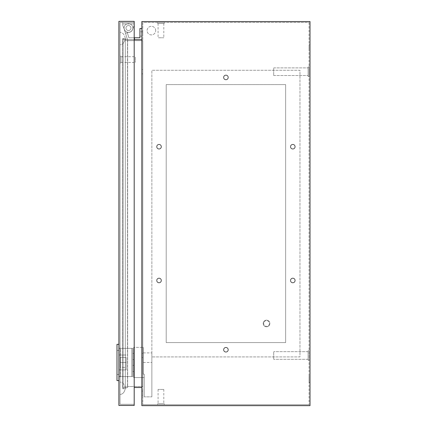 <?xml version="1.0" encoding="UTF-8"?>
<svg xmlns="http://www.w3.org/2000/svg" width="427" height="427" viewBox="0 0 427 427"><rect width="100%" height="100%" fill="white"/><g stroke="black" fill="none" stroke-linecap="round" stroke-linejoin="round"><path stroke-width="0.32" stroke-dasharray="2.13 1.6" d="M120.339 348.128L120.051 348.128L120.051 376.795L120.051 348.128L120.339 348.128L120.339 376.795L120.339 348.128M120.051 44.76L120.051 382.048L120.051 44.76C122.848 44.499 124.599 42.454 125.308 38.622C124.599 42.454 122.848 44.499 120.051 44.76M120.051 62.502L120.051 56.225L120.051 62.502M120.051 376.651L120.051 348.272L120.051 376.651L120.051 348.272L120.051 376.651L118.903 376.651L118.903 348.272L118.903 376.651L120.051 376.651L118.903 376.651L118.903 348.272L120.051 348.272L118.903 348.272L120.051 348.272L118.903 348.272L118.903 376.651L120.051 376.651M125.308 388.335L125.308 38.473L125.308 388.335C124.599 392.167 122.848 394.212 120.051 394.473L120.051 32.34L120.051 394.473C122.848 394.212 124.599 392.167 125.308 388.335M125.308 38.622L125.308 388.186L125.308 38.622M125.308 388.186C124.599 384.353 122.848 382.309 120.051 382.048C122.848 382.309 124.599 384.353 125.308 388.186M125.308 38.473C124.599 34.64 122.848 32.596 120.051 32.34C122.848 32.596 124.599 34.64 125.308 38.473M120.051 22.498L120.051 404.31L134.195 404.31L120.051 404.31L120.051 22.498L134.195 22.498L122.73 22.498L134.195 22.498L122.73 22.498L134.195 22.498L134.195 404.31L134.195 22.498L120.051 22.498M122.73 25.364L122.73 22.498L122.73 25.364L124.481 29.66L122.73 25.364L122.73 23.928L122.73 25.364L124.481 29.66A4.302 4.302 0 0 0 132.445 29.66A4.302 4.302 0 0 1 124.481 29.66A4.302 4.302 0 0 0 132.445 29.66L134.195 25.364L132.445 29.66L134.195 25.364L134.195 22.498L134.195 25.364L134.195 23.928L122.73 23.928L122.73 25.364L122.73 22.498L122.73 25.364L124.481 29.66L122.73 25.364L122.73 23.928L134.195 23.928L134.195 25.364L134.195 22.498L134.195 25.364L134.195 23.928L134.195 25.364L132.445 29.66A4.302 4.302 0 0 1 124.481 29.66L122.73 25.364L124.481 29.66A4.302 4.302 0 0 0 132.445 29.66A4.302 4.302 0 0 1 124.481 29.66A4.302 4.302 0 0 0 132.445 29.66L134.195 25.364L132.445 29.66A4.302 4.302 0 0 1 124.481 29.66L122.73 25.364M125.976 28.038A2.482 2.482 0 0 0 128.463 30.525A2.482 2.482 0 0 0 130.945 28.038A2.482 2.482 0 0 0 128.463 25.556A2.482 2.482 0 0 0 125.976 28.038A2.482 2.482 0 0 1 128.463 25.556A2.482 2.482 0 0 1 130.945 28.038A2.482 2.482 0 0 1 128.463 30.525A2.482 2.482 0 0 1 125.976 28.038A2.482 2.482 0 0 1 128.463 25.556A2.482 2.482 0 0 1 130.945 28.038A2.482 2.482 0 0 1 128.463 30.525A2.482 2.482 0 0 1 125.976 28.038A2.482 2.482 0 0 0 128.463 30.525A2.482 2.482 0 0 0 130.945 28.038A2.482 2.482 0 0 0 128.463 25.556A2.482 2.482 0 0 0 125.976 28.038A2.482 2.482 0 0 0 128.463 30.525A2.482 2.482 0 0 0 130.945 28.038A2.482 2.482 0 0 0 128.463 25.556A2.482 2.482 0 0 0 125.976 28.038A2.482 2.482 0 0 1 128.463 25.556A2.482 2.482 0 0 1 130.945 28.038A2.482 2.482 0 0 1 128.463 30.525A2.482 2.482 0 0 1 125.976 28.038A2.482 2.482 0 0 1 128.463 25.556A2.482 2.482 0 0 1 130.945 28.038A2.482 2.482 0 0 1 128.463 30.525A2.482 2.482 0 0 1 125.976 28.038A2.482 2.482 0 0 0 128.463 30.525A2.482 2.482 0 0 0 130.945 28.038A2.482 2.482 0 0 0 128.463 25.556A2.482 2.482 0 0 0 125.976 28.038M134.195 405.458L134.195 21.35L118.903 21.35L118.903 405.458L134.195 405.458M118.903 378.391L118.903 344.306L118.903 378.391M118.903 344.306L116.993 344.306L116.993 380.617L116.993 344.306L116.993 380.617L118.903 380.617M116.993 351.896L116.993 374.5L116.993 351.896M118.813 351.896L118.813 374.5L118.813 351.896M118.813 366.035L118.813 355.008L118.813 366.035M126.168 358.888L126.168 369.915L126.168 358.888M126.168 367.428L126.168 357.495L126.168 367.428L126.168 357.495L126.168 367.428L120.435 367.428L120.435 357.495L120.435 367.428L126.168 367.428M120.435 357.495L126.168 357.495L120.435 357.495L120.435 367.428L120.435 362.464L126.168 362.464L120.435 362.464L120.435 357.495M134.195 23.928L122.73 23.928L134.195 23.928M120.339 376.795L120.051 376.795L120.339 376.795M121.006 56.636L121.006 62.913L121.006 56.636M121.006 57.053L121.006 62.438L121.006 57.053M135.343 57.053L135.343 62.438L135.343 57.053M118.903 376.555L118.903 348.368L118.903 376.555L132.76 376.555L132.76 348.368L131.804 348.368L131.804 376.555L118.903 376.555L118.903 348.368L131.804 348.368L118.903 348.368L118.903 376.555L131.804 376.555L131.804 348.368L132.76 348.368L132.76 376.555L131.804 376.555L131.804 348.368L131.804 376.555L132.76 376.555L132.76 348.368L131.804 348.368L131.804 376.555L118.903 376.555M132.76 365.331L132.76 371.538L132.76 359.593L132.76 365.331L133.715 365.331L132.76 365.331L133.715 365.331L133.715 371.538L133.715 353.385L133.715 365.331L132.76 365.331L132.76 353.385L132.76 359.593L133.715 359.593L132.76 359.593L133.715 359.593L132.76 359.593L132.76 365.331L133.715 365.331L132.76 365.331L133.715 365.331L133.715 371.538L133.715 353.385L133.715 365.331L132.76 365.331M133.715 377.559L133.715 347.364L133.715 377.559L133.715 347.364L133.715 377.559L144.225 377.559L144.225 374.148L144.225 377.559L133.715 377.559M143.269 374.148L144.225 374.148L143.269 374.148L143.269 347.364L133.715 347.364L143.269 347.364L143.269 374.148L144.225 374.148L144.225 377.559L144.225 374.148L143.269 374.148L143.269 347.364L143.269 374.148M144.225 396.859L144.225 374.148L144.225 396.859L151.873 396.859L151.873 352.905L151.873 396.859L151.873 362.464L151.873 396.859L144.225 396.859L144.225 374.148L144.225 396.859L151.873 396.859L144.225 396.859M131.804 348.368L118.903 348.368L132.76 348.368L132.76 376.555L131.804 376.555L131.804 348.368M132.76 359.593L132.76 353.385L132.76 359.593L133.715 359.593L132.76 359.593M156.65 146.712A2.391 2.391 0 0 0 159.036 149.098A2.391 2.391 0 0 0 161.427 146.712A2.391 2.391 0 0 1 159.036 149.098A2.391 2.391 0 0 1 156.65 146.712A2.391 2.391 0 0 1 159.036 144.321A2.391 2.391 0 0 1 161.427 146.712A2.391 2.391 0 0 0 159.036 144.321A2.391 2.391 0 0 0 156.65 146.712M159.036 144.561A2.151 2.151 0 0 1 161.187 146.712A2.151 2.151 0 0 1 159.036 148.863A2.151 2.151 0 0 1 156.885 146.712A2.151 2.151 0 0 1 159.036 144.561A2.151 2.151 0 0 0 156.885 146.712A2.151 2.151 0 0 0 159.036 148.863A2.151 2.151 0 0 0 161.187 146.712A2.151 2.151 0 0 0 159.036 144.561M285.642 342.587L166.204 342.587L166.204 84.605L166.204 342.587L285.642 342.587L285.642 84.605L285.642 342.587M166.204 84.605L285.642 84.605L166.204 84.605M269.464 325.08A3.347 3.347 0 0 0 268.135 320.544A3.347 3.347 0 0 0 263.598 321.873A3.347 3.347 0 0 0 264.927 326.415A3.347 3.347 0 0 0 269.464 325.08A3.347 3.347 0 0 1 264.927 326.415A3.347 3.347 0 0 1 263.598 321.873A3.347 3.347 0 0 1 268.135 320.544A3.347 3.347 0 0 1 269.464 325.08M223.534 349.756A2.391 2.391 0 0 0 225.92 352.142A2.391 2.391 0 0 0 228.312 349.756A2.391 2.391 0 0 0 225.92 347.364A2.391 2.391 0 0 0 223.534 349.756A2.391 2.391 0 0 1 225.92 347.364A2.391 2.391 0 0 1 228.312 349.756A2.391 2.391 0 0 1 225.92 352.142A2.391 2.391 0 0 1 223.534 349.756M225.92 347.605A2.151 2.151 0 0 1 228.071 349.756A2.151 2.151 0 0 1 225.92 351.901A2.151 2.151 0 0 1 223.769 349.756A2.151 2.151 0 0 1 225.92 347.605A2.151 2.151 0 0 0 223.769 349.756A2.151 2.151 0 0 0 225.92 351.901A2.151 2.151 0 0 0 228.071 349.756A2.151 2.151 0 0 0 225.92 347.605M223.534 77.436A2.391 2.391 0 0 0 225.92 79.828A2.391 2.391 0 0 0 228.312 77.436A2.391 2.391 0 0 0 225.92 75.051A2.391 2.391 0 0 0 223.534 77.436A2.391 2.391 0 0 1 225.92 75.051A2.391 2.391 0 0 1 228.312 77.436A2.391 2.391 0 0 1 225.92 79.828A2.391 2.391 0 0 1 223.534 77.436M225.92 75.285A2.151 2.151 0 0 1 228.071 77.436A2.151 2.151 0 0 1 225.92 79.587A2.151 2.151 0 0 1 223.769 77.436A2.151 2.151 0 0 1 225.92 75.285A2.151 2.151 0 0 0 223.769 77.436A2.151 2.151 0 0 0 225.92 79.587A2.151 2.151 0 0 0 228.071 77.436A2.151 2.151 0 0 0 225.92 75.285M295.196 280.48A2.391 2.391 0 0 0 292.805 278.089A2.391 2.391 0 0 0 290.419 280.48A2.391 2.391 0 0 0 292.805 282.871A2.391 2.391 0 0 0 295.196 280.48A2.391 2.391 0 0 1 292.805 282.871A2.391 2.391 0 0 1 290.419 280.48A2.391 2.391 0 0 1 292.805 278.089A2.391 2.391 0 0 1 295.196 280.48M292.805 278.329A2.151 2.151 0 0 1 294.956 280.48A2.151 2.151 0 0 1 292.805 282.631A2.151 2.151 0 0 1 290.654 280.48A2.151 2.151 0 0 1 292.805 278.329A2.151 2.151 0 0 0 290.654 280.48A2.151 2.151 0 0 0 292.805 282.631A2.151 2.151 0 0 0 294.956 280.48A2.151 2.151 0 0 0 292.805 278.329M156.65 280.48A2.391 2.391 0 0 0 159.036 282.871A2.391 2.391 0 0 0 161.427 280.48A2.391 2.391 0 0 0 159.036 278.089A2.391 2.391 0 0 0 156.65 280.48A2.391 2.391 0 0 1 159.036 278.089A2.391 2.391 0 0 1 161.427 280.48A2.391 2.391 0 0 1 159.036 282.871A2.391 2.391 0 0 1 156.65 280.48M159.036 278.329A2.151 2.151 0 0 1 161.187 280.48A2.151 2.151 0 0 1 159.036 282.631A2.151 2.151 0 0 1 156.885 280.48A2.151 2.151 0 0 1 159.036 278.329A2.151 2.151 0 0 0 156.885 280.48A2.151 2.151 0 0 0 159.036 282.631A2.151 2.151 0 0 0 161.187 280.48A2.151 2.151 0 0 0 159.036 278.329M295.196 146.712A2.391 2.391 0 0 0 292.805 144.321A2.391 2.391 0 0 0 290.419 146.712A2.391 2.391 0 0 0 292.805 149.098A2.391 2.391 0 0 0 295.196 146.712A2.391 2.391 0 0 1 292.805 149.098A2.391 2.391 0 0 1 290.419 146.712A2.391 2.391 0 0 1 292.805 144.321A2.391 2.391 0 0 1 295.196 146.712M292.805 144.561A2.151 2.151 0 0 1 294.956 146.712A2.151 2.151 0 0 1 292.805 148.863A2.151 2.151 0 0 1 290.654 146.712A2.151 2.151 0 0 1 292.805 144.561A2.151 2.151 0 0 0 290.654 146.712A2.151 2.151 0 0 0 292.805 148.863A2.151 2.151 0 0 0 294.956 146.712A2.151 2.151 0 0 0 292.805 144.561M264.014 322.102A2.866 2.866 0 0 1 267.905 320.96A2.866 2.866 0 0 1 269.047 324.851A2.866 2.866 0 0 1 265.156 325.993A2.866 2.866 0 0 1 264.014 322.102A2.866 2.866 0 0 0 265.156 325.993A2.866 2.866 0 0 0 269.047 324.851A2.866 2.866 0 0 0 267.905 320.96A2.866 2.866 0 0 0 264.014 322.102M151.873 356.919L151.873 70.274L299.973 70.274L299.973 356.919L151.873 356.919L299.973 356.919L299.973 70.274L151.873 70.274L151.873 356.919M141.839 405.65L310.007 405.65L310.007 21.542L141.839 21.542L141.839 405.65M155.695 30.616A4.302 4.302 0 0 0 151.393 26.319A4.302 4.302 0 0 0 147.091 30.616A4.302 4.302 0 0 0 151.393 34.918A4.302 4.302 0 0 0 155.695 30.616A4.302 4.302 0 0 1 151.393 34.918A4.302 4.302 0 0 1 147.091 30.616A4.302 4.302 0 0 1 151.393 26.319A4.302 4.302 0 0 1 155.695 30.616M141.839 69.553L141.839 73.855L141.839 69.553L141.839 73.855L141.839 69.553L142.794 69.553L142.794 73.855L142.794 69.553L142.794 73.855L142.794 69.553L141.839 69.553M141.839 353.337L141.839 357.634L141.839 353.337L141.839 357.634L141.839 353.337L142.794 353.337L142.794 357.634L142.794 353.337L142.794 357.634L142.794 353.337L141.839 353.337M141.839 395.381L141.839 391.079L141.839 395.381L141.839 391.079L141.839 395.381L142.794 395.381L142.794 391.079L142.794 395.381L142.794 391.079L142.794 395.381L141.839 395.381M141.839 28.518L139.928 28.518L141.839 28.518L141.839 387.497L141.839 39.695L127.492 39.647L125.506 33.311L127.337 32.767L128.911 37.784L127.337 32.767L128.911 37.784L139.928 37.784L139.928 28.518L139.928 37.784L139.928 28.518L141.839 28.518L141.839 39.695L127.492 39.647L125.506 33.311L127.337 32.767L125.506 33.311L124.268 29.351L125.506 33.311L127.337 32.767L127.171 32.238L128.911 37.784L127.171 32.238L127.337 32.767L125.506 33.311L127.337 32.767L127.171 32.238A4.393 4.393 0 0 0 132.834 28.465A4.393 4.393 0 0 0 128.009 23.666A4.393 4.393 0 0 0 124.268 29.351L127.492 39.647L124.268 29.351L127.492 39.647L125.506 33.311L127.337 32.767L128.911 37.784L134.67 37.784L134.67 39.695L127.646 39.695L123.008 38.275L122.73 39.188L127.508 40.65L142.794 40.65L142.794 386.542L142.794 40.65L127.508 40.65L127.508 386.542L127.508 40.65L122.73 39.188L122.73 387.999L127.508 386.542L142.794 386.542L127.508 386.542L122.73 387.999L122.73 39.188L123.008 38.275L123.008 388.917L122.73 387.999L123.008 388.917L123.008 38.275L127.646 39.695L134.67 39.695L127.646 39.695L134.67 39.695L134.67 37.784L128.911 37.784L139.928 37.784M310.007 376.267L310.007 382.48L310.007 376.267L310.007 382.48L310.007 376.267L309.052 376.267L309.052 382.48L309.052 376.267L309.052 382.48L309.052 376.267L310.007 376.267M310.007 50.925L310.007 44.712L310.007 50.925L310.007 44.712L310.007 50.925L309.052 50.925L309.052 44.712L309.052 50.925L309.052 44.712L309.052 50.925L310.007 50.925M310.007 382.48L309.052 382.48L310.007 382.48M309.052 22.498L309.052 404.695L309.052 22.498L142.794 22.498L142.794 404.695L142.794 22.498L309.052 22.498M309.052 351.293L309.052 360.265L309.052 350.711L308.097 350.711L308.097 360.265L308.097 350.711L308.097 360.265L308.097 350.711L309.052 350.711L309.052 360.265L309.052 351.293M309.052 75.899L309.052 66.927L309.052 76.481L309.052 67.514L309.052 76.481L308.097 76.481L308.097 66.927L308.097 76.481L308.097 66.927L308.097 76.481L309.052 76.481L309.052 75.899M142.794 404.695L309.052 404.695L142.794 404.695M142.794 36.114L142.794 31.811L142.794 36.114L142.794 31.811L142.794 36.114L139.928 36.114L139.928 31.811L139.928 36.114L139.928 31.811L139.928 36.114L142.794 36.114M134.195 39.695L127.646 39.695L127.646 387.497L123.008 388.917L127.646 387.497L127.646 39.695L141.839 39.695M134.67 37.784L128.911 37.784L127.171 32.238A4.393 4.393 0 0 0 132.834 28.465A4.393 4.393 0 0 0 128.009 23.666A4.393 4.393 0 0 0 124.268 29.351A4.393 4.393 0 0 1 128.009 23.666A4.393 4.393 0 0 1 132.834 28.465A4.393 4.393 0 0 1 127.171 32.238L128.911 37.784L134.67 37.784L134.67 39.695L134.67 37.784M127.315 30.242A2.482 2.482 0 0 0 130.886 28.577A2.482 2.482 0 0 0 128.356 25.556A2.482 2.482 0 0 0 126.088 28.78A2.482 2.482 0 0 1 128.356 25.556A2.482 2.482 0 0 1 130.886 28.577A2.482 2.482 0 0 1 126.088 28.78A2.482 2.482 0 0 1 128.356 25.556A2.482 2.482 0 0 1 130.886 28.577A2.482 2.482 0 0 1 126.088 28.78A2.482 2.482 0 0 1 128.356 25.556A2.482 2.482 0 0 1 130.886 28.577A2.482 2.482 0 0 1 126.088 28.78A2.482 2.482 0 0 1 128.356 25.556A2.482 2.482 0 0 1 130.886 28.577A2.482 2.482 0 0 1 127.315 30.242A2.482 2.482 0 0 0 130.886 28.577A2.482 2.482 0 0 0 128.356 25.556A2.482 2.482 0 0 0 127.315 30.242A2.482 2.482 0 0 0 130.886 28.577A2.482 2.482 0 0 0 128.356 25.556A2.482 2.482 0 0 0 127.315 30.242A2.482 2.482 0 0 1 126.088 28.78A2.482 2.482 0 0 0 130.886 28.577A2.482 2.482 0 0 0 128.356 25.556A2.482 2.482 0 0 0 127.315 30.242M124.268 29.351L127.492 39.647L124.268 29.351A4.393 4.393 0 0 1 128.009 23.666A4.393 4.393 0 0 1 132.834 28.465A4.393 4.393 0 0 1 127.171 32.238A4.393 4.393 0 0 0 132.834 28.465A4.393 4.393 0 0 0 128.009 23.666A4.393 4.393 0 0 0 124.268 29.351L125.506 33.311L127.337 32.767L127.171 32.238A4.393 4.393 0 0 0 132.834 28.465A4.393 4.393 0 0 0 128.009 23.666A4.393 4.393 0 0 0 124.268 29.351A4.393 4.393 0 0 1 128.009 23.666A4.393 4.393 0 0 1 132.834 28.465A4.393 4.393 0 0 1 127.171 32.238A4.393 4.393 0 0 0 132.834 28.465A4.393 4.393 0 0 0 128.009 23.666A4.393 4.393 0 0 0 124.268 29.351M142.794 31.811L139.928 31.811L142.794 31.811M134.195 387.497L141.839 387.497M163.883 22.498L157.606 22.498L163.883 22.498M158.011 404.695L164.294 404.695L158.011 404.695M163.883 403.739L157.606 403.739L163.883 403.739M158.433 403.739L163.813 403.739L158.433 403.739M163.461 389.408L158.081 389.408L163.461 389.408M158.011 23.453L164.294 23.453L158.011 23.453M158.433 23.453L163.813 23.453L158.433 23.453M158.433 37.784L163.813 37.784L158.433 37.784M142.794 73.855L141.839 73.855L142.794 73.855M142.794 357.634L141.839 357.634L142.794 357.634M142.794 391.079L141.839 391.079L142.794 391.079M308.097 352.131L308.097 359.31L308.097 352.131M273.696 352.131L273.696 359.31L273.696 352.131M310.007 44.712L309.052 44.712L310.007 44.712M308.097 75.061L308.097 67.882L308.097 75.061M273.696 68.352L273.696 75.526L273.696 68.352M143.269 362.464L151.873 362.464L143.269 362.464M118.813 374.5L116.993 374.5L118.813 374.5M126.168 355.008L118.813 355.008L126.168 355.008M126.168 369.915L118.813 369.915L126.168 369.915M118.813 350.423L116.993 350.423L118.813 350.423M120.051 62.913L121.006 62.913M120.051 56.225L121.006 56.225M121.006 56.706L135.343 56.706M121.006 62.438L135.343 62.438M133.715 371.538L132.76 371.538L133.715 371.538M133.715 353.385L132.76 353.385L133.715 353.385M143.269 352.905L151.873 352.905L143.269 352.905M164.294 403.739L164.294 404.695M157.606 403.739L157.606 404.695M163.813 389.408L163.813 403.739M158.081 389.408L158.081 403.739M164.294 22.498L164.294 23.453M157.606 22.498L157.606 23.453M158.081 23.453L158.081 37.784M163.813 23.453L163.813 37.784M309.052 360.265L308.097 360.265L309.052 360.265M308.097 351.667L273.696 351.667L308.097 351.667M308.097 359.31L273.696 359.31L308.097 359.31M308.097 66.927L309.052 66.927L308.097 66.927M273.696 67.882L308.097 67.882L273.696 67.882M273.696 75.526L308.097 75.526L273.696 75.526"/><path stroke-width="0.64" d="M134.195 21.35L134.195 405.458L118.903 405.458L118.903 21.35L134.195 21.35M118.903 380.617L116.993 380.617L116.993 344.306L118.903 344.306M310.007 405.65L141.839 405.65L141.839 21.542L310.007 21.542L310.007 405.65M141.839 39.695L134.195 39.695M134.195 37.784L139.928 37.784L134.195 37.784M141.839 28.518L139.928 28.518L139.928 37.784M141.839 387.497L134.195 387.497"/></g></svg>
